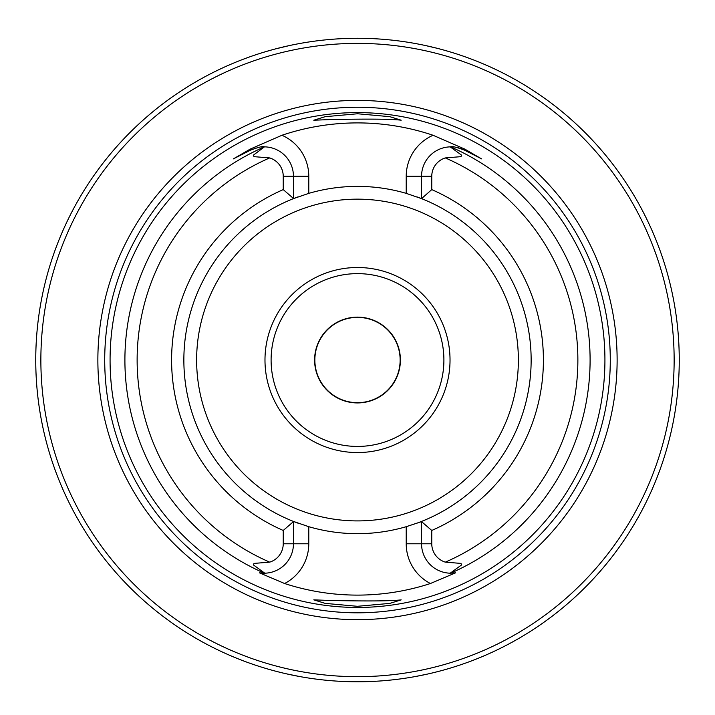 <?xml version="1.0" encoding="UTF-8"?>
<svg xmlns="http://www.w3.org/2000/svg" width="715" height="715" viewBox="0 0 715 715"><rect width="100%" height="100%" fill="white"/><g stroke="black" fill="none" stroke-linecap="round" stroke-linejoin="round"><path stroke-width="1.07" d="M314.6 360.029A42.9 42.9 0 0 1 378.95 322.876A42.9 42.9 0 0 1 378.95 397.183A42.9 42.9 0 0 1 314.6 360.029M439.216 671.233L432.959 672.806M427.65 674.039L415.281 676.551M299.746 676.56L286.206 673.78M282.059 672.815L275.784 671.233M289.548 45.537L275.454 48.924M271.87 49.889L265.569 51.695M449.431 51.695L443.157 49.889M437.133 48.289L425.488 45.546M679.25 360.029A321.75 321.75 0 0 0 196.625 81.385A321.75 321.75 0 0 0 196.625 638.674A321.75 321.75 0 0 0 679.25 360.029M153.216 608.608L149.283 605.328M674.147 360.029A316.647 316.647 0 0 0 199.181 85.809A316.647 316.647 0 0 0 199.181 634.25A316.647 316.647 0 0 0 674.147 360.029M617.125 360.029A259.625 259.625 0 0 0 227.683 135.189A259.625 259.625 0 0 0 227.683 584.879A259.625 259.625 0 0 0 617.125 360.029M110.074 360.029A247.426 247.426 0 0 1 357.5 112.604A247.426 247.426 0 0 1 604.926 360.029A247.426 247.426 0 0 1 357.5 607.455A247.426 247.426 0 0 1 110.074 360.029M430.403 583.52A44.741 44.741 0 0 1 406.218 543.784L421.546 543.784L421.546 521.619L431.762 530.458L431.762 543.784A19.207 19.207 0 0 0 445.311 562.142L460.961 563.411L461.693 564.85L450.191 573.198L455.562 572.84L430.403 583.52A235.083 235.083 0 0 1 284.597 583.52L259.438 572.84L264.809 573.198A29.413 29.413 0 0 1 259.438 572.84M233.412 158.864L250.196 149.113L250.688 150.07A29.413 29.413 0 0 1 252.243 149.328A29.413 29.413 0 0 0 250.688 150.07L233.412 158.864L250.688 150.07C258.919 147.04 263.504 145.976 264.434 146.861L253.307 155.218L254.04 156.657L269.689 157.926A19.207 19.207 0 0 1 283.238 176.274L283.238 189.609A185.9 185.9 0 0 0 283.238 530.458L283.238 543.784A19.207 19.207 0 0 1 269.689 562.142L254.04 563.411L253.307 564.85L264.809 573.198A29.413 29.413 0 0 0 293.454 543.784L293.454 521.432A173.647 173.647 0 0 0 298.075 523.192A173.647 173.647 0 0 1 293.454 521.432L308.782 526.696L308.782 543.784A44.741 44.741 0 0 1 284.597 583.52M250.196 149.113L281.933 135.269A237.121 237.121 0 0 1 433.067 135.269L464.804 149.113L481.213 158.676M431.762 543.784L421.546 543.784A29.413 29.413 0 0 0 450.191 573.198A29.413 29.413 0 0 0 450.566 573.198A232.598 232.598 0 0 0 450.566 146.861A29.413 29.413 0 0 0 450.191 146.87L450.566 146.861C451.505 145.976 456.09 147.04 464.312 150.07L481.588 158.864M329.999 119.575C367.725 118.815 391.463 119.021 401.187 120.2L389.845 116.679L357.598 113.765L325.182 116.688L313.796 120.218L329.999 119.575M329.749 600.475L313.796 599.849L325.137 603.371L357.393 606.302L389.809 603.389L401.178 599.867C391.418 601.056 367.608 601.252 329.749 600.475M431.762 176.274L421.546 176.274A29.413 29.413 0 0 1 450.191 146.87L461.693 155.218L460.961 156.657L445.311 157.926A19.207 19.207 0 0 0 431.762 176.274L431.762 189.609L421.546 198.627A173.647 173.647 0 0 0 416.925 196.875A173.647 173.647 0 0 1 421.546 198.627L406.218 193.363A173.647 173.647 0 0 0 308.782 193.363L308.782 176.274A44.741 44.741 0 0 0 281.933 135.269M421.546 521.619L406.218 526.696A173.647 173.647 0 0 1 308.782 526.696M264.809 146.87A29.413 29.413 0 0 0 264.434 146.861A29.413 29.413 0 0 1 293.454 176.274L293.454 198.448L283.238 189.609M262.432 146.906A29.413 29.413 0 0 0 261.306 146.986A29.413 29.413 0 0 1 262.432 146.906M259.563 147.201A29.413 29.413 0 0 0 258.651 147.353A29.413 29.413 0 0 1 259.563 147.201M255.505 148.121A29.413 29.413 0 0 0 254.844 148.336A29.413 29.413 0 0 1 255.505 148.121M464.804 149.113L464.312 150.07A29.413 29.413 0 0 0 462.775 149.337M461.702 148.89A29.413 29.413 0 0 0 461.157 148.684M459.003 147.978A29.413 29.413 0 0 0 458.011 147.719M456.349 147.362A29.413 29.413 0 0 0 454.946 147.129M453.703 146.986A29.413 29.413 0 0 0 452.577 146.906M293.454 198.448L293.454 198.627A173.647 173.647 0 0 1 298.066 196.875A173.647 173.647 0 0 0 293.454 198.627L308.782 193.363M433.067 135.269A44.741 44.741 0 0 0 406.218 176.274L421.546 176.274L421.546 198.448M531.147 360.029A173.647 173.647 0 0 0 421.546 198.627A173.647 173.647 0 0 1 421.546 521.432A173.647 173.647 0 0 0 531.147 360.029M293.454 198.627A173.647 173.647 0 0 0 293.454 521.432A173.647 173.647 0 0 1 293.454 198.627M283.238 530.458L293.454 521.619M416.934 523.183A173.647 173.647 0 0 0 421.546 521.432A173.647 173.647 0 0 1 416.934 523.183M450.03 360.029A92.53 92.53 0 0 0 311.24 279.905A92.53 92.53 0 0 0 311.24 440.163A92.53 92.53 0 0 0 450.03 360.029M271.101 360.029A86.399 86.399 0 0 1 357.5 273.631A86.399 86.399 0 0 1 443.899 360.029A86.399 86.399 0 0 1 357.5 446.428A86.399 86.399 0 0 1 271.101 360.029M400.141 360.029A42.641 42.641 0 0 0 336.175 323.1A42.641 42.641 0 0 0 336.175 396.959A42.641 42.641 0 0 0 400.141 360.029M610.279 360.029A252.779 252.779 0 0 0 231.106 141.114A252.779 252.779 0 0 0 231.106 578.944A252.779 252.779 0 0 0 610.279 360.029M264.434 146.861A232.598 232.598 0 0 0 264.434 573.198M445.311 562.142A220.354 220.354 0 0 0 445.311 157.926M406.218 543.784L406.218 526.696M308.782 543.784L283.238 543.784M269.689 157.926A220.354 220.354 0 0 0 269.689 562.142M283.238 176.274L308.782 176.274M406.218 176.274L406.218 193.363M460.961 156.657L461.693 155.218M431.762 530.458A185.9 185.9 0 0 0 431.762 189.609M460.961 563.411L461.693 564.85M254.04 563.411L253.307 564.85M254.04 156.657L253.307 155.218M518.375 360.029A160.875 160.875 0 0 0 277.062 220.712A160.875 160.875 0 0 0 277.062 499.356A160.875 160.875 0 0 0 518.375 360.029"/></g></svg>
